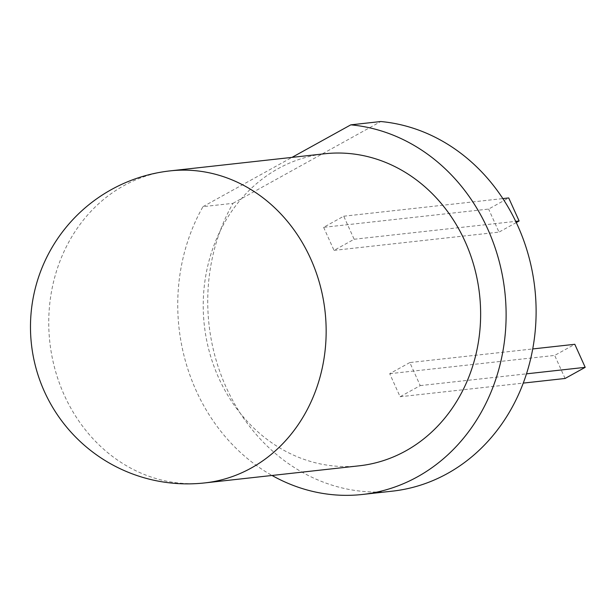<?xml version="1.0" encoding="UTF-8"?>
<svg xmlns="http://www.w3.org/2000/svg" width="616" height="616" viewBox="0 0 616 616"><rect width="100%" height="100%" fill="white"/><g stroke="black" fill="none" stroke-linecap="round" stroke-linejoin="round"><path stroke-width="0.46" stroke-dasharray="3.08 2.31" d="M359.205 465.812A156.98 138.477 83.7 0 1 204.296 325.032A156.98 138.477 83.7 0 1 324.655 153.769M392.377 491.152A185.809 163.91 -96.3 0 1 233.418 401.771A185.809 163.91 -96.3 0 1 232.979 203.326L202.987 206.645A185.809 163.91 -96.3 0 0 272.041 475.467M202.987 206.645L291.999 157.38M232.979 203.326L380.788 121.529M323.623 227.335L334.034 250.381L354.146 239.254L343.736 216.208L323.623 227.335L488.603 209.07L508.716 197.936M409.817 362.555L389.705 373.689L400.107 396.735L420.228 385.601L409.817 362.555L532.732 348.949M334.034 250.381L499.006 232.117L488.603 209.07M343.736 216.208L502.841 198.591M354.146 239.254L515.7 221.367M516.27 222.561L499.006 232.117M389.705 373.689L554.677 355.417L574.797 344.29M420.228 385.601L526.495 373.835M400.107 396.735L523.269 383.098M565.088 378.47L554.677 355.417M204.728 482.921A156.98 138.477 83.7 0 1 49.819 342.134A156.98 138.477 83.7 0 1 170.178 170.871"/><path stroke-width="0.92" d="M170.178 170.871L324.655 153.769A156.98 138.477 83.7 0 1 474.397 267.429A156.98 138.477 83.7 0 1 405.667 450.958A156.98 138.477 83.7 0 1 359.205 465.812L204.728 482.921A156.98 138.477 83.7 0 0 251.189 468.06A156.98 138.477 83.7 0 0 319.92 284.53A156.98 138.477 83.7 0 0 170.178 170.871A156.98 156.98 0 0 0 31.431 344.175A156.98 156.98 0 0 0 204.728 482.921M272.041 475.467A185.809 163.91 -96.3 0 0 362.377 494.471A185.809 163.91 -96.3 0 0 506.013 308.323A185.809 163.91 -96.3 0 0 350.797 124.848L291.999 157.38M362.377 494.471L392.377 491.152A185.809 163.91 -96.3 0 0 536.012 305.005A185.809 163.91 -96.3 0 0 380.788 121.529L350.797 124.848M502.841 198.591L508.716 197.936L519.119 220.982L516.27 222.561M515.7 221.367L519.119 220.982M532.732 348.949L574.797 344.29L585.2 367.336L565.088 378.47L523.269 383.098M526.495 373.835L585.2 367.336"/></g></svg>
